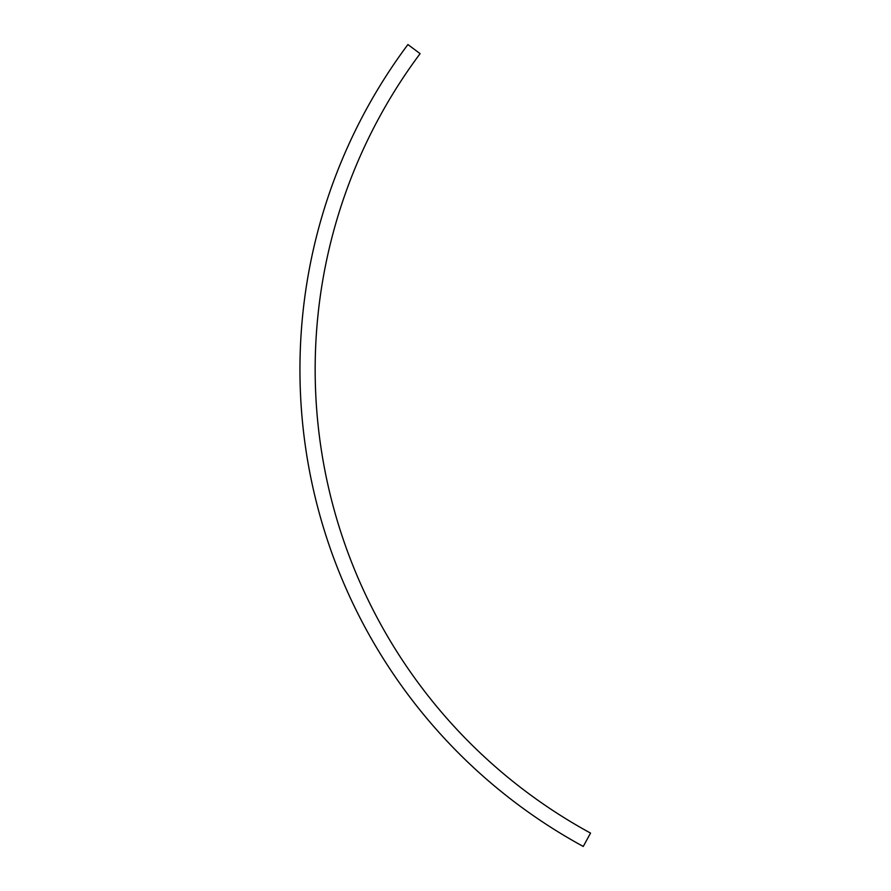 <?xml version="1.0" encoding="UTF-8"?>
<svg xmlns="http://www.w3.org/2000/svg" width="891" height="891" viewBox="0 0 891 891"><rect width="100%" height="100%" fill="white"/><g stroke="black" fill="none" stroke-linecap="round" stroke-linejoin="round"><path stroke-width="1.34" d="M420.106 53.649L407.911 44.55A543.076 543.076 0 0 0 583.26 846.45L590.533 833.085A527.862 527.862 0 0 1 420.106 53.649"/></g></svg>
